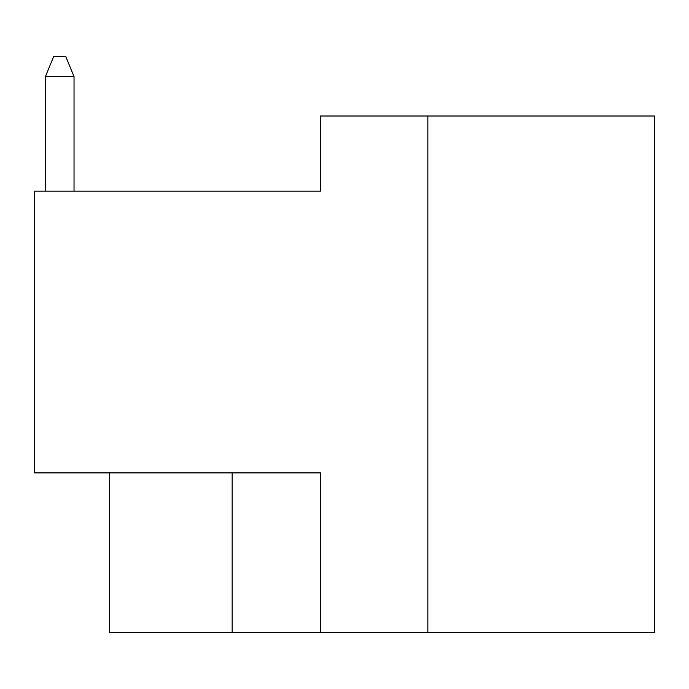 <?xml version="1.0" encoding="UTF-8"?>
<svg xmlns="http://www.w3.org/2000/svg" width="689" height="689" viewBox="0 0 689 689"><rect width="100%" height="100%" fill="white"/><g stroke="black" fill="none" stroke-linecap="round" stroke-linejoin="round"><path stroke-width="1.03" d="M654.55 632.657L654.55 116.002L320.454 116.002L320.454 191.172L34.45 191.172L34.45 472.887L320.454 472.887L320.454 632.657L654.55 632.657M109.62 472.887L109.62 632.657L320.454 632.657M427.843 116.002L427.843 632.657M232.159 472.887L232.159 632.657M45.396 76.625L45.396 191.172L45.396 76.625L45.396 191.172L45.396 76.625L45.396 191.172L45.396 76.625L45.396 191.172L45.396 76.625L45.396 191.172L45.396 76.625L45.396 191.172L45.396 76.625L53.751 56.343L65.688 56.343L74.033 76.625L45.396 76.625L45.396 191.172L45.396 76.625M74.033 191.172L74.033 76.625"/></g></svg>
